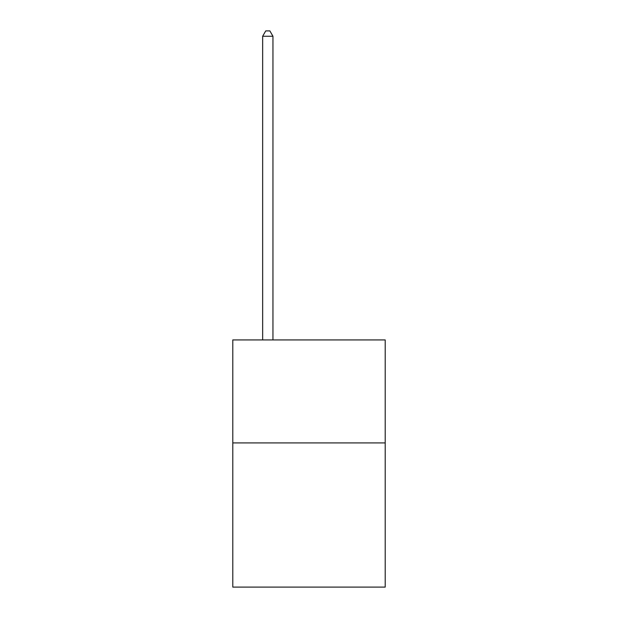 <?xml version="1.0" encoding="UTF-8"?>
<svg xmlns="http://www.w3.org/2000/svg" width="618" height="618" viewBox="0 0 618 618"><rect width="100%" height="100%" fill="white"/><g stroke="black" fill="none" stroke-linecap="round" stroke-linejoin="round"><path stroke-width="0.93" d="M385.207 442.921L385.207 587.1L232.793 587.1L232.793 339.939L385.207 339.939L385.207 442.921L232.793 442.921M272.955 339.939L272.955 36.253L262.658 36.253L262.658 339.939M262.658 36.253L265.748 30.9L269.865 30.9L272.955 36.253"/></g></svg>
